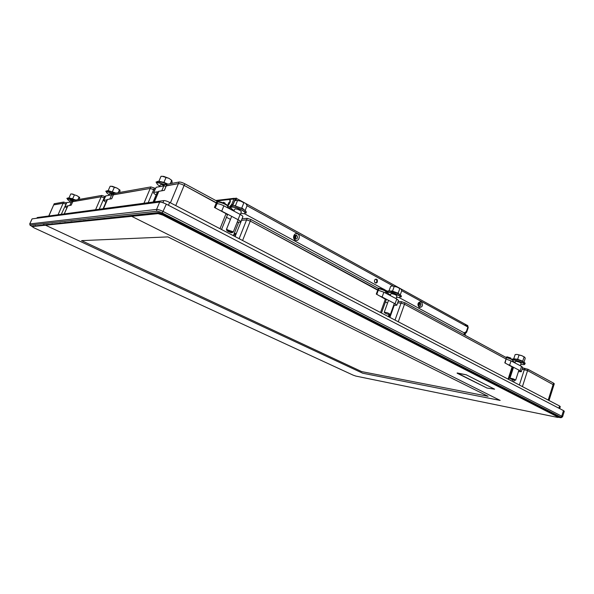 <?xml version="1.0" encoding="UTF-8"?>
<svg xmlns="http://www.w3.org/2000/svg" width="594" height="594" viewBox="0 0 594 594"><rect width="100%" height="100%" fill="white"/><g stroke="black" fill="none" stroke-linecap="round" stroke-linejoin="round"><path stroke-width="0.89" d="M45.515 225.208L362.726 373.232L500.17 400.415L131.675 216.335L32.173 226.581L158.301 213.053L158.063 213.617L45.515 225.208L131.675 216.335L500.17 400.415M81.571 240.629L361.709 371.614L488.075 396.295L167.909 236.902L81.571 240.629L361.709 371.614L488.075 396.295M395.01 320.084L401.047 303.118L397.646 302.858L401.047 303.118L404.499 304.225L506.066 358.999L505.123 363.016M398.151 301.448L401.551 301.7L401.047 303.118L404.499 304.225L506.066 358.999L504.803 362.845L512.696 367.263L508.724 379.455M512.177 381.259L512.681 379.692M519.356 385.009L524.354 369.535L522.111 369.193L527.576 370.597L553.883 385.038L527.576 370.597L522.416 386.612M513.684 382.046L514.307 380.138M48.76 216.001L53.683 204.9L63.142 203.237L66.001 204.202L61.286 214.323M46.74 224.695L46.169 224.376M60.729 223.233L60.039 222.913M71.755 222.082L71.941 221.651M67.842 205.866L71.206 205.168L72.772 201.604L101.18 196.777L104.707 197.988L104.202 197.735L99.228 209.244M64.976 222.386L65.674 222.72M70.82 222.186L71.013 221.748M72.735 201.693L101.18 196.777L104.202 197.735L104.774 196.406L105.279 196.659M98.597 219.283L97.839 218.911M111.531 217.931L111.739 217.449M103.393 208.687L107.365 199.473L111.717 198.723L113.447 194.691L150.215 188.447L154.685 190.035L153.727 189.531L148.181 202.688M104.128 218.25L104.893 218.622M110.558 218.035L110.766 217.545M113.387 194.825L150.215 188.447L153.727 189.531L154.373 188.008L155.324 188.513M147.453 214.182L146.614 213.758M162.095 214.761L162.273 214.345M166.275 185.915L178.423 183.65C179.796 183.583 181.697 184.162 184.133 185.395L216.35 202.769L217.055 203.415L215.251 207.878M154.886 212.882L155.739 213.32M161.293 214.419L161.471 214.003M154.217 201.878L158.643 191.342L164.427 190.325L166.365 185.699L178.423 183.65C179.796 183.583 181.697 184.162 184.133 185.395L217.055 203.415L217.545 201.901M166.944 184.333L179.098 182.024C180.472 181.95 182.373 182.529 184.808 183.761L216.996 201.166L214.441 207.454L226.054 213.662L227.435 214.902L221.555 229.507M233.368 235.677L238.654 222.431M235.076 236.568L241.572 220.277L246.577 219.921L250.289 221.072L377.977 290.31M242.077 218.718L241.454 220.277L246.577 219.921L250.289 221.072L377.829 289.842L376.299 294.075L386.256 299.71L381.482 313.016M388.305 316.58L389.033 314.553M389.909 317.419L394.208 305.375M85.016 220.27L84.823 220.723M88.892 220.3L88.15 219.936L88.892 220.3M83.487 220.433L83.294 220.879M89.909 220.188L89.167 219.832M557.788 416.765L558.754 416.758L558.085 416.231L163.454 214.241L158.108 212.541L32.343 226.203M44.884 224.888L44.231 224.584M562.555 416.839L564.293 411.263L563.483 410.595L166.313 204.158C163.432 202.747 161.219 202.057 159.675 202.079L32.069 218.874L29.707 223.931L156.601 209.415C158.138 209.415 160.358 210.113 163.239 211.516L561.738 416.194L562.228 416.951M43.288 224.681L43.949 224.985M558.204 417.233L560.328 417.671L561.516 417.589L560.877 417.166L162.288 212.964C159.897 211.806 158.056 211.226 156.779 211.219L29.967 225.096L33.917 227.792L353.059 375.111L355.865 376.091L557.172 417.315C558.419 417.537 558.575 417.396 557.647 416.877L162.927 215.154L163.157 214.59L557.781 416.446L557.647 416.877M236.078 234.043L234.378 233.152L236.078 234.043M73.27 200.475L101.76 195.441L104.774 196.406M73.255 200.416L72.772 201.604L73.307 200.378M48.871 215.986L54.188 203.749L63.662 202.057L66.521 203.014M54.321 203.675L53.816 204.826L63.142 203.237L65.785 204.098L66.313 202.91M522.534 367.909L527.992 369.297L553.556 383.115L554.284 383.769L553.89 385.023M524.777 368.243L524.354 369.535L527.576 370.597L527.992 369.297M506.066 358.999L506.496 357.677L506.066 358.999M401.551 301.7L405.004 302.806L506.496 357.677M242.189 218.718L247.201 218.347L250.913 219.498L378.348 288.394L377.829 289.842L378.267 290.243L383.865 292.203L396.792 298.99L398.492 300.49L396.799 305.234L395.084 303.772L396.792 298.99M378.348 288.394L378.786 288.795L376.789 294.334M216.996 201.166L217.708 201.819M164.828 184.43L166.921 184.162L166.246 185.774L167.033 184.118M113.981 193.451L150.861 186.924L154.373 188.008M113.959 193.354L113.365 194.735L114.041 193.31M388.966 314.723L390.577 315.562M388.506 316.015L390.11 316.862M234.437 232.989L236.145 233.88M390.11 314.642L390.778 314.991M390.533 315.674L388.691 315.496M235.514 235.476L233.806 234.585M105.851 195.827L103.631 200.468L105.569 195.983L111.635 194.839L113.239 195.032M103.631 200.468L105.888 202.346M103.913 200.319L107.224 199.792M113.268 194.141C112.325 193.265 112.667 192.976 114.278 193.273M119.884 190.028L117.1 188.127L120.003 190.221L119.825 192.308M108.153 190.748L110.128 186.256L112.429 186.338L117.1 188.127L111.004 186.204M108.925 195.3L109.638 193.644L112.147 194.075M115.652 193.265L107.826 190.837M108.242 190.629L115.785 193.013M112.311 191.877L114.397 187.221M109.563 191.09L109.044 192.092M118.265 192.582L119.453 189.82M66.914 202.457L64.969 206.556L66.721 202.569L72.631 201.834M64.969 206.556L66.81 208.034M65.154 206.452L67.686 206.051M72.587 200.475L73.797 200.297M79.589 197.394L76.878 195.634L79.633 197.46L79.581 199.294M68.934 197.98L72.706 198.738L74.421 194.847L76.878 195.634L71.503 193.919M69.698 201.982L70.359 200.497L72.112 200.772M76.143 200.534L68.659 198.04M72.52 198.975L75.69 199.97M70.003 199.22L70.448 198.218M69.045 197.847L70.753 193.963L72.735 194.052L74.421 194.847M77.948 199.577L79.024 197.126M156.185 187.251L153.594 192.627L156.185 187.251L163.803 185.952L166.053 186.219M153.594 192.627C153.482 193.124 154.321 193.889 156.125 194.906M154.024 192.389L158.501 191.684M170.381 183.539L171.696 180.376L172.171 182.284L171.748 183.301M158.843 181.4L161.019 176.299L163.744 176.373L169.097 178.415L162.065 176.225M171.918 180.487L169.097 178.415L171.696 180.376M159.586 186.672L160.373 184.808C160.781 184.437 161.999 184.66 164.041 185.491M167.144 184.095L163.796 182.685L158.45 181.534M158.917 181.289L163.996 182.38L167.627 184.014M163.796 182.685L166.097 177.368M159.578 182.967L160.128 181.645M506.378 359.177L511.033 360.87L521.562 366.387L522.705 367.367L521.302 371.703L520.151 370.745L521.562 366.387M511.033 360.87L509.6 365.258L507.892 364.501M509.6 365.258L520.151 370.745M518.436 371.606L521.302 371.71M512.006 369.371L512.726 369.743M506.92 356.786L510.788 358.019M505.308 357.039C509.771 357.967 512.251 359.006 512.741 360.164M519.03 355.049L521.688 355.606L517.218 354.432L519.03 355.049L517.649 359.281L522.72 361.174L524.094 356.942L524.784 357.261L525.23 358.345L523.96 362.258M513.684 358.947L515.161 354.588L517.218 354.432L516.008 354.44M524.725 357.187L521.688 355.606L524.094 356.942M514.946 362.919L515.436 361.412L516.342 361.323C518.948 361.865 520.552 362.518 521.138 363.276L520.337 365.741M514.753 380.219C512.154 379.633 510.55 378.979 509.949 378.274C512.073 378.326 513.973 378.957 515.659 380.167L514.753 380.219M523.463 361.969L517.649 359.281L513.788 358.798M522.817 361.538L523.648 362.073M517.478 359.548L514.07 358.984M383.865 292.203L382.128 297.015L380.138 296.131M382.128 297.015L395.084 303.772M393.644 305.279L396.792 305.249M387.555 303.059L385.447 301.967M378.059 288.238C381.43 288.135 389.619 292.367 385.58 292.114M384.214 289.367L382.328 288.536M399.807 288.587L397.148 287.117L399.807 288.587L398.143 293.228L399.792 294.609M389.003 290.956L390.637 286.39L391.988 286.048M397.148 287.117L392.56 286.018L397.148 287.117M401.017 289.219L401.789 290.555L400.237 294.921M390.243 295.552L390.859 293.83L391.528 293.659C394.386 294.171 396.198 294.951 396.963 295.998L396.035 298.596M389.686 314.642C386.835 314.078 385.016 313.298 384.229 312.325C386.568 312.318 388.61 313.053 390.347 314.516L389.686 314.642M399.317 294.32L398.143 293.228L392.53 291.134L394.193 286.494M398.203 293.614L390.065 291.053M397.208 293.243L397.364 292.797M391.594 291.35L391.743 290.926M389.196 290.963L392.53 291.134M216.944 203.705C218.696 203.69 221.005 204.388 223.871 205.814L240.162 214.397C242.07 215.436 242.968 216.231 242.849 216.788L240.756 222.03C240.867 221.503 239.969 220.716 238.046 219.683L240.162 214.397M223.871 205.814L221.718 211.145L219.349 210.076M221.718 211.145L238.046 219.683M237.206 222.193L240.748 222.045M230.465 219.379L226.47 217.3M223.277 202.287L225.044 203.029M217.708 202.16C217.827 199.896 231.43 206.118 227.532 206.645M243.844 202.814L240.882 201.18L243.844 202.814L241.788 207.952L244.743 210.283M233.672 205.643L235.491 205.606L237.548 200.475L240.882 201.18L236.434 200.223M246.131 204.195L247.104 205.591L245.107 210.588M232.818 232.395C229.678 231.875 227.539 230.903 226.418 229.47L232.915 231.69L232.818 232.395M232.046 232.707C230.375 232.915 224.992 230.049 227.279 230.16L232.12 232.135L232.046 232.707M233.806 211.048L235.009 208.798C238.164 209.244 240.288 210.231 241.372 211.761L240.295 214.464M243.763 209.585L241.78 208.338L234.333 205.754M235.15 205.873L241.78 208.338M242.894 209.058L243.05 208.672M232.751 205.539L234.6 200.943L236.256 200.245L237.548 200.475M36.902 218.236L37.214 217.553L39.397 217.256L39.093 217.946L39.397 217.256L159.266 201.203L158.85 202.19L159.266 201.203L163.833 200.586C165.199 200.564 167.137 201.166 169.654 202.406L559.57 406.006L560.291 406.608L559.667 408.613M37.214 217.553L36.806 218.25M43.822 224.629L44.483 224.933M52.769 224.064L52.101 223.752M486.998 388.031L494.609 389.181L466.216 374.784L457.157 372.965L486.998 388.031L494.609 389.181L466.216 374.784L457.15 373.232L486.998 388.031M162.927 215.154L158.063 213.617M163.09 214.746L158.962 213.387L159.266 212.667M32.967 226.136L33.138 225.757M35.863 225.831L35.224 225.534M465.392 332.826L465.005 333.962L464.27 333.561L464.471 332.967M465.005 333.962L464.077 333.858M418.198 305.554L418.376 303.408M231.326 208.969L230.962 209.548M229.069 208.546L230.101 208.449L229.885 208.984M228.267 208.123L230.487 207.907M465.525 335.528L465.05 334.103L464.716 335.09M465.05 334.103L464.033 333.991M390.57 315.57L388.966 314.731M235.892 234.526L234.184 233.628M294.735 238.32L295.396 236.538L294.602 235.863M464.389 332.944L463.825 334.608M230.658 207.395L229.588 206.816L231.764 204.314L233.917 198.96L236.234 198.062L234.712 200.876M236.234 199.51L236.397 199.911M228.549 205.071L229.885 202.814C230.576 200.876 230.465 199.851 229.551 199.755L229.611 199.755M417.983 304.544L418.815 304.848M467.641 325.423L468.235 327.554L466.684 332.128L465.02 333.932M464.946 333.954L464.048 333.947M467.612 325.505L467.886 327.027L466.335 331.608L464.159 332.848L399.198 297.616M421.25 301.73C417.768 302.131 417.085 304.061 419.208 307.529C422.683 307.113 423.359 305.182 421.25 301.73M420.136 302.725C417.916 302.985 417.485 304.21 418.837 306.415C421.049 306.155 421.48 304.922 420.136 302.725M297.653 233.895C294.268 231.987 291.803 238.372 295.233 240.191C298.626 242.07 301.054 235.721 297.653 233.895M296.547 235.061C293.867 235.217 293.354 236.546 295.003 239.07C297.683 238.914 298.195 237.578 296.547 235.061M376.655 279.269C374.836 279.061 374.161 280.064 374.636 282.261C376.678 283.628 377.576 282.87 377.324 279.967L376.655 279.269M375.534 283.063C376.774 282.477 377.131 281.437 376.603 279.937L375.705 279.143M235.915 200.327L236.189 198.166M387.555 291.305L384.132 289.449M383.368 289.033L244.572 213.758M235.209 200.609L235.514 199.844M235.759 199.25L234.986 199.547L232.536 205.531M228.126 205.531C227.866 203.891 228.534 202.554 230.13 201.514L230.272 201.522M229.588 206.816L228.155 206.964C229.098 205.643 219.386 201.269 217.545 202.212M508.1 379.135L512.132 366.773M47.735 224.591L47.914 224.19M58.064 214.753L63.662 202.057M67.916 205.695L64.3 213.922M95.575 209.734L101.76 195.441M107.514 199.391L103.512 208.665M143.956 203.252L150.861 186.924M158.88 191.209L154.41 201.849M170.441 202.814L179.098 182.024M175.75 205.591L184.808 183.761M219.995 228.697L226.054 213.662M239.122 238.677L247.201 218.347M250.913 219.498L242.59 240.488M380.524 312.518L385.402 298.945M405.004 302.806L398.27 321.785M548.203 400.074L553.556 383.115M80.739 220.723L80.546 221.168M79.232 220.879L79.039 221.324M32.069 218.874L29.834 223.871L29.975 225.096L29.826 223.871M159.675 202.079L156.601 209.415L156.779 211.219M166.313 204.158L162.288 212.964M563.483 410.595L561.738 416.194L560.877 417.166M109.838 199.02L111.635 194.839M111.828 194.825L112.325 193.674L113.862 193.592M109.162 194.735C104.551 191.528 105.725 191.112 112.674 193.488M106.972 191.884C105.784 190.318 107.477 190.332 112.066 191.921L114.924 193.161M69.825 205.39L71.451 201.685M71.718 201.678L72.186 200.609L73.196 200.542M69.981 201.344C65.867 198.663 66.728 198.322 72.565 200.319M68.162 198.997C66.788 197.579 68.154 197.594 72.26 199.027L74.829 200.119M161.791 190.748L163.803 185.952M163.847 185.944L164.375 184.704L166.736 184.585M159.756 186.264C154.537 182.328 156.103 181.779 164.441 184.6M157.143 182.759C156.163 180.932 158.308 180.918 163.573 182.722L166.773 184.133M506.37 357.603C510.231 358.627 512.422 359.608 512.941 360.558L512.577 361.672M512.652 360.083C516.483 359.526 529.67 365.525 522.46 364.538L520.819 364.241M515.117 362.392L512.748 361.137M512.548 359.021C515.057 358.011 529.247 363.751 523.99 363.647M378.764 288.699C383.241 289.768 385.87 291.001 386.657 292.404L386.271 293.466M390.421 295.055C385.825 292.315 386.627 291.624 392.82 292.991C399.688 295.493 401.752 297.03 399.027 297.609L396.525 297.215M387.585 291.253C389.018 289.241 405.65 296.228 400.222 296.547M234.014 210.543C229.158 207.232 229.878 206.289 236.182 207.714C243.429 210.499 246.183 212.518 244.431 213.781L240.763 213.291M230.962 206.304C230.494 202.628 251.158 211.865 245.136 212.622M559.57 406.006L558.88 408.204M169.654 202.406L168.458 205.272M163.833 200.586L162.942 202.725M162.853 214.62L163.083 214.055M34.883 225.935L35.053 225.549M418.926 303.445L419.267 303.786C419.557 305.138 419.164 305.702 418.087 305.479M294.557 235.915L295.894 236.523C295.894 238.35 295.263 238.729 293.993 237.652L294.223 236.464C295.396 235.402 295.953 235.417 295.894 236.523L295.396 236.538M236.308 198.307L467.255 325.378L464.954 325.148M466.231 331.883L466.684 332.128M467.886 327.027L401.737 290.704M393.347 286.093L247.037 205.754M236.954 200.215L236.137 199.77M233.917 198.96L216.676 200.987M234.385 198.285L215.756 200.497M231.764 204.314L232.833 204.893M67.813 205.754L64.219 213.929M72.72 201.633L71.161 205.175M113.365 194.735L111.65 198.73M166.246 185.774L164.33 190.34M549.012 400.497L553.883 385.038M561.516 417.589L562.503 416.706M103.133 208.717L106.965 199.836M106.734 191.899C106.482 191.35 102.198 190.087 112.734 193.421M67.998 198.983C67.189 198.218 64.122 197.654 72.602 200.267M153.133 202.019L157.41 191.855M156.823 182.848C156.831 182.484 152.272 180.472 164.568 184.511M515.659 380.167L518.926 370.099M509.949 378.274L513.52 367.292M512.785 359.816C513.684 359.214 526.336 363.936 524.947 363.929L524.146 363.78M390.347 314.516L394.327 303.378M384.229 312.325L388.521 300.349M387.726 292.278C387.036 291.468 384.971 291.52 390.718 292.315C397.104 293.882 402.338 297.408 401.292 296.837L400.401 296.762M227.792 207.878L228.155 206.972M232.12 232.135L232.915 231.69M227.279 230.16L227.012 229.299M233.197 232.224L238.179 219.75M226.418 229.47L231.682 216.35M230.992 207.113C230.234 206.504 230.16 206.274 230.776 206.43C230.361 206.229 236.241 207.143 240.34 209.177C248.641 213.907 246.05 212.852 245.307 212.949L245.292 212.949M557.818 416.736L557.989 416.186M32.908 226.143L33.071 225.765M418.711 303.742L419.275 303.757C419.557 302.933 419.171 303.007 418.117 303.987L417.946 304.833M463.944 334.251L464.961 334.37M420.218 304.232L419.223 303.72M467.523 325.779L465.778 325.601M377.324 279.967L376.603 279.937M231.081 207.068L230.687 206.861M230.13 201.514L229.551 199.755"/></g></svg>
